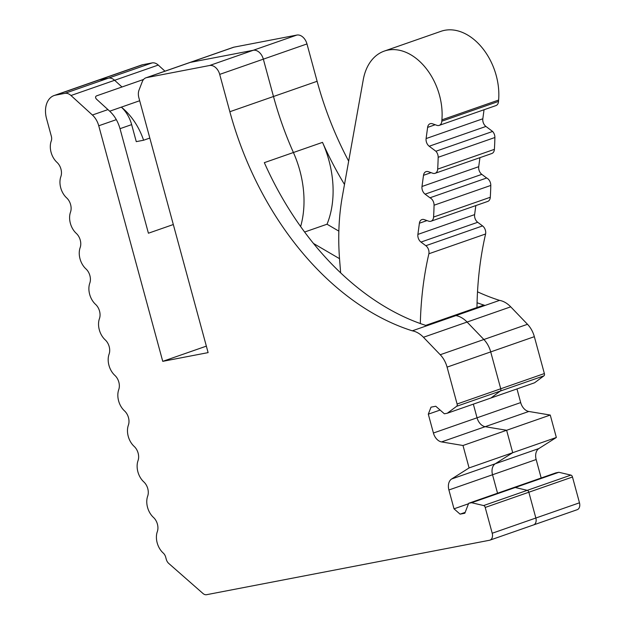 <?xml version="1.0" encoding="UTF-8"?>
<svg xmlns="http://www.w3.org/2000/svg" width="626" height="626" viewBox="0 0 626 626"><rect width="100%" height="100%" fill="white"/><g stroke="black" fill="none" stroke-linecap="round" stroke-linejoin="round"><path stroke-width="0.94" d="M533.133 525.042A6.416 4.445 -109.2 0 0 533.571 524.924A6.416 4.445 -109.2 0 0 535.848 518.023A6.416 4.445 70.8 0 1 533.571 524.924L577.203 509.705A6.416 4.445 -109.2 0 0 579.48 502.803L535.848 518.023L528.845 492.232A2.136 1.479 -109.2 0 0 527.264 490.338L515.245 487.505L558.877 472.286L570.896 475.111L527.264 490.338L515.245 487.505L512.318 488.069L555.951 472.849L558.877 472.286M304.627 232.027L327.022 224.218A86.865 60.229 -109.2 0 0 322.507 142.368L293.414 152.509A269.923 187.151 70.8 0 1 277.647 110.732A269.923 187.151 70.8 0 1 273.484 96.506A269.923 187.151 -109.2 0 0 277.647 110.732A269.923 187.151 -109.2 0 0 293.414 152.509A86.865 60.229 70.8 0 1 300.636 226.542A86.865 60.229 -109.2 0 0 293.414 152.509L264.329 162.658A269.923 187.151 70.8 0 0 426.838 325.747L412.291 330.818A269.923 187.151 70.8 0 1 229.852 111.725L219.703 74.384A10.689 7.41 70.8 0 0 209.593 65.503L146.656 77.616A10.689 7.41 70.8 0 0 145.936 77.812A10.689 7.41 70.8 0 0 142.305 81.623L139.035 90.066A10.689 7.41 70.8 0 0 138.87 97.758L208.114 352.618L162.744 361.343L98.744 125.779A17.098 11.855 70.8 0 0 92.398 115.02L70.988 95.512A10.689 7.41 70.8 0 0 64.846 93.352L55.565 95.144A21.378 14.821 70.8 0 0 54.11 95.535A21.378 14.821 70.8 0 0 46.52 118.533L51.363 136.358A6.416 4.445 70.8 0 1 51.277 140.92A16.033 11.119 70.8 0 0 57.005 162.384A10.689 7.41 70.8 0 1 60.863 176.587A16.033 11.119 70.8 0 0 66.653 197.894A10.689 7.41 70.8 0 1 70.511 212.097A16.033 11.119 70.8 0 0 76.302 233.396A10.689 7.41 70.8 0 1 80.159 247.599A16.033 11.119 70.8 0 0 85.942 268.898A10.689 7.41 70.8 0 1 89.8 283.101A16.033 11.119 70.8 0 0 95.59 304.4A10.689 7.41 70.8 0 1 99.448 318.603A16.033 11.119 70.8 0 0 105.238 339.902A10.689 7.41 70.8 0 1 109.096 354.105A16.033 11.119 70.8 0 0 114.879 375.412A10.689 7.41 70.8 0 1 118.744 389.615A16.033 11.119 70.8 0 0 124.527 410.914A10.689 7.41 70.8 0 1 128.385 425.117A16.033 11.119 70.8 0 0 134.175 446.416A10.689 7.41 70.8 0 1 138.033 460.619A16.033 11.119 70.8 0 0 143.823 481.918A10.689 7.41 70.8 0 1 147.681 496.121A16.033 11.119 70.8 0 0 153.464 517.42A10.689 7.41 70.8 0 1 157.322 531.623A16.033 11.119 70.8 0 0 163.253 553.055A6.416 4.445 70.8 0 1 165.687 557.132L166.273 559.323A6.416 4.445 70.8 0 0 168.746 563.439L202.973 593.487A6.416 4.445 70.8 0 0 206.572 594.7L489.501 540.261A6.416 4.445 70.8 0 0 489.939 540.144A6.416 4.445 70.8 0 0 492.216 533.242L485.205 507.451A2.136 1.479 70.8 0 0 483.632 505.558L527.264 490.338A2.136 1.479 70.8 0 1 528.845 492.232L572.477 477.012L579.48 502.803M572.477 477.012A2.136 1.479 -109.2 0 0 570.896 475.111M483.632 505.558L471.605 502.725L468.678 503.288L464.836 513.234L460.079 514.149L454.014 508.821L448.897 489.978L492.529 474.758L497.545 493.225L492.529 474.758A10.689 7.41 70.8 0 1 495.252 463.772A10.689 7.41 -109.2 0 0 492.529 474.758L536.161 459.531L541.177 477.998M538.884 448.552L495.252 463.772L512.717 452.708L556.35 437.48L538.884 448.552A10.689 7.41 -109.2 0 0 536.161 459.531M448.897 489.978A10.689 7.41 70.8 0 1 451.62 479L495.252 463.772L512.717 452.708L506.622 430.281L550.254 415.054L556.35 437.48M516.974 388.918L520.683 402.581A10.689 7.41 -109.2 0 0 528.813 411.47L550.254 415.054M451.62 479L469.085 467.927L462.99 445.501L441.541 441.917L485.173 426.689L506.622 430.281L485.173 426.689A10.689 7.41 70.8 0 1 477.051 417.8A10.689 7.41 -109.2 0 0 485.173 426.689L528.813 411.47M441.541 441.917A10.689 7.41 70.8 0 1 433.419 433.02L477.051 417.8L473.342 404.146L477.051 417.8L520.683 402.581M477.513 291.818A269.923 187.151 -109.2 0 0 499.564 300.378A25.65 17.786 -109.2 0 1 510.722 306.834L527.499 324.291A21.378 14.821 -109.2 0 1 534.346 336.678L544.37 373.558A2.136 1.479 -109.2 0 1 543.931 375.843L534.557 382.791L490.925 398.011L500.291 391.062A2.136 1.479 -109.2 0 0 500.737 388.777A2.136 1.479 70.8 0 1 500.291 391.062L490.925 398.011L447.293 413.23L444.366 413.794L435.766 406.251L431.017 407.166L428.301 414.177L440.109 410.061M544.37 373.558L500.737 388.777L490.714 351.906A21.378 14.821 -109.2 0 0 483.867 339.511L467.09 322.054A25.65 17.786 -109.2 0 0 455.931 315.598A10.689 7.41 -109.2 0 0 453.193 315.801A10.689 7.41 70.8 0 1 455.931 315.598A25.65 17.786 70.8 0 1 467.09 322.054L483.867 339.511A21.378 14.821 70.8 0 1 490.714 351.906L500.737 388.777L457.097 404.005A2.136 1.479 70.8 0 1 456.659 406.29L447.293 413.23M499.564 300.378L485.017 305.449A10.689 7.41 -109.2 0 0 482.278 305.66L425.719 325.387M313.509 243.475L339.519 258.671L313.509 243.475M327.022 224.218L338.854 231.135M146.656 77.616L190.288 62.389A10.689 7.41 -109.2 0 0 189.568 62.584A10.689 7.41 70.8 0 1 190.288 62.389L233.928 47.169L296.857 35.064A10.689 7.41 -109.2 0 1 306.975 43.937L317.116 81.286A269.923 187.151 -109.2 0 0 348.666 161.14M322.507 142.368A269.923 187.151 -109.2 0 0 344.488 184.459M477.067 302.734A269.923 187.151 -109.2 0 0 485.017 305.449L426.838 325.747M229.852 111.725L273.484 96.506L263.343 59.165A10.689 7.41 -109.2 0 0 253.225 50.283A10.689 7.41 70.8 0 1 263.343 59.165L273.484 96.506L317.116 81.286M190.288 62.389L253.225 50.283L190.288 62.389M233.928 47.169A10.689 7.41 -109.2 0 0 233.201 47.365L145.936 77.812M152.11 62.913L108.478 78.133A10.689 7.41 70.8 0 1 114.628 80.284L121.984 86.991L114.628 80.284A10.689 7.41 -109.2 0 0 108.478 78.133L99.198 79.917A21.378 14.821 -109.2 0 0 97.742 80.308L141.374 65.088A21.378 14.821 -109.2 0 1 142.83 64.697L152.11 62.913A10.689 7.41 -109.2 0 1 158.261 65.065L164.959 71.168M469.085 467.927L512.717 452.708L506.622 430.281L462.99 445.501M468.678 503.288L512.318 488.069L515.245 487.505L471.605 502.725M485.205 507.451L528.845 492.232L535.848 518.023L492.216 533.242M54.11 95.535L97.742 80.308A21.378 14.821 70.8 0 1 99.198 79.917L108.478 78.133L64.846 93.352M433.419 433.02L428.301 414.177M412.291 330.818A25.65 17.786 70.8 0 1 423.45 337.273L440.235 354.731A21.378 14.821 70.8 0 1 447.081 367.126L457.097 404.005M162.744 361.343L206.353 346.139M468.498 503.766L454.014 508.821M460.079 514.149L465.173 512.373M340.654 272.85L339.628 260.095A213.763 148.213 70.8 0 1 342.391 196.165L363.26 79.729A54.439 37.748 70.8 0 1 384.294 51.089L441.017 31.3A54.439 37.748 70.8 0 1 481.644 47.161A54.439 37.748 70.8 0 1 498.625 100.058L498.507 101.42A6.416 4.445 70.8 0 1 495.933 105.598L439.209 125.38A6.416 4.445 70.8 0 1 436.925 125.341L432.417 123.768A6.416 4.445 70.8 0 0 430.132 123.729A6.416 4.445 70.8 0 0 427.613 127.391L426.103 138.573L482.826 118.784L484.047 109.746M426.103 138.573A6.416 4.445 70.8 0 0 429.201 146.234L485.925 126.444A6.416 4.445 70.8 0 1 482.826 118.784M485.925 126.444L492.623 131.46A6.416 4.445 70.8 0 1 494.892 137.509A255.674 177.268 70.8 0 1 494.399 149.34A6.416 4.445 70.8 0 1 491.833 153.511L435.109 173.3A6.416 4.445 70.8 0 1 432.824 173.261L428.309 171.688A6.416 4.445 70.8 0 0 426.024 171.649A6.416 4.445 70.8 0 0 423.505 175.311L421.994 186.485L478.718 166.696L479.939 157.658M421.994 186.485A6.416 4.445 70.8 0 0 425.093 194.154L481.817 174.364A6.416 4.445 70.8 0 1 478.718 166.696M481.817 174.364L486.676 178.003A6.416 4.445 70.8 0 1 490.792 185.429A255.674 177.268 70.8 0 1 490.299 197.26A6.416 4.445 70.8 0 1 487.724 201.431L431.001 221.221A6.416 4.445 70.8 0 1 428.716 221.181L424.201 219.609A6.416 4.445 70.8 0 0 421.924 219.57A6.416 4.445 70.8 0 0 419.397 223.224L417.894 234.406L474.618 214.616L475.83 205.578M417.894 234.406A6.416 4.445 70.8 0 0 420.985 242.074L477.708 222.285A6.416 4.445 70.8 0 1 474.618 214.616M477.708 222.285L482.568 225.916A6.416 4.445 70.8 0 1 485.596 233.983A320.653 222.324 70.8 0 0 476.973 307.507M384.294 51.089A54.439 37.748 70.8 0 1 424.921 66.951A54.439 37.748 70.8 0 1 441.901 119.848L498.625 100.058M498.507 101.42L441.784 121.209L441.901 119.848M441.784 121.209A6.416 4.445 70.8 0 1 439.209 125.38M429.201 146.234L435.899 151.249L492.623 131.46M435.899 151.249A6.416 4.445 70.8 0 1 438.169 157.298A255.674 177.268 70.8 0 1 437.676 169.13A6.416 4.445 70.8 0 1 435.109 173.3M425.093 194.154L429.952 197.785L486.676 178.003M429.952 197.785A6.416 4.445 70.8 0 1 434.068 205.218A255.674 177.268 70.8 0 1 433.575 217.05A6.416 4.445 70.8 0 1 431.001 221.221M420.985 242.074L425.844 245.705A6.416 4.445 70.8 0 1 428.873 253.773L485.596 233.983M420.32 323.548A320.653 222.324 70.8 0 1 428.873 253.773M149.817 138.064L143.589 140.232A56.176 38.945 -109.2 0 0 121.334 107.14L139.676 100.739M173.316 224.531L148.417 233.216L120.012 128.682L131.648 124.621L136.272 141.64L143.589 140.232M131.648 124.621A27.787 19.265 -109.2 0 0 121.334 107.14L109.699 111.193C114.566 115.732 118.001 121.561 120.012 128.682M109.699 111.193L96.725 99.37A4.272 2.426 -157.6 0 1 95.684 96.733A4.272 2.426 -157.6 0 1 96.803 95.778L143.565 79.463M543.931 375.843L456.659 406.29M534.346 336.678L447.081 367.126M527.499 324.291L440.235 354.731M510.722 306.834L423.45 337.273M306.975 43.937L219.703 74.384M296.857 35.064L209.593 65.503M158.261 65.065L70.988 95.512M142.83 64.697L55.565 95.144M116.319 119.652L98.744 125.779M92.398 115.02L107.946 109.597M427.613 127.391L435.203 124.738M438.169 157.298L494.892 137.509M437.676 169.13L494.399 149.34M423.505 175.311L431.095 172.659M434.068 205.218L490.792 185.429M433.575 217.05L490.299 197.26M419.397 223.224L426.995 220.579M425.844 245.705L482.568 225.916M489.939 540.144L533.571 524.924"/></g></svg>
